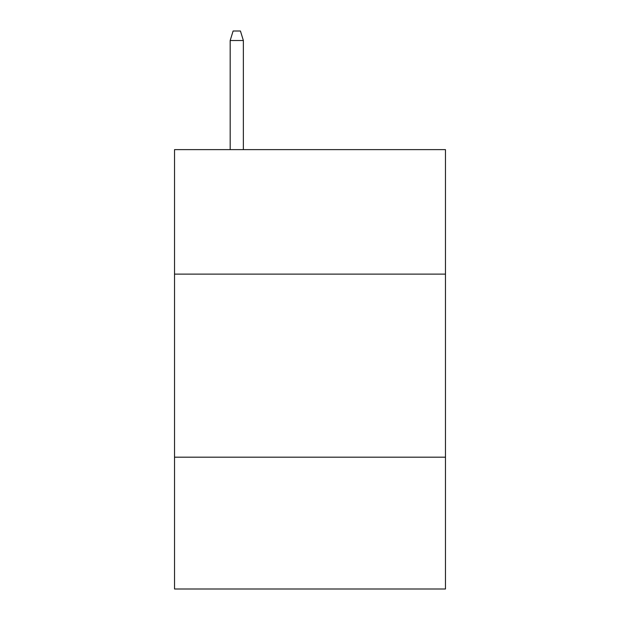 <?xml version="1.0" encoding="UTF-8"?>
<svg xmlns="http://www.w3.org/2000/svg" width="620" height="620" viewBox="0 0 620 620"><rect width="100%" height="100%" fill="white"/><g stroke="black" fill="none" stroke-linecap="round" stroke-linejoin="round"><path stroke-width="0.93" d="M445.47 274.118L445.47 149.629L174.53 149.629L174.53 274.118L445.47 274.118L445.47 589L174.53 589L174.53 274.118M445.47 457.188L174.53 457.188M243.365 149.629L243.365 40.517L230.183 40.517L230.183 149.629M230.183 40.517L233.112 31L240.436 31L243.365 40.517"/></g></svg>

